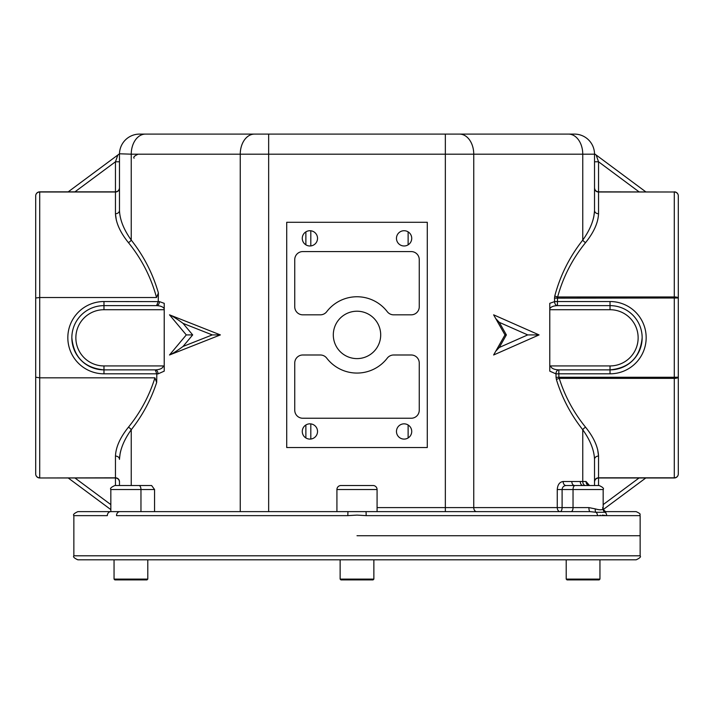 <?xml version="1.0" encoding="UTF-8"?>
<svg xmlns="http://www.w3.org/2000/svg" width="714" height="714" viewBox="0 0 714 714"><rect width="100%" height="100%" fill="white"/><g stroke="black" fill="none" stroke-linecap="round" stroke-linejoin="round"><path stroke-width="1.07" d="M459.548 134.098A20.081 14.2 90 0 1 473.748 154.179L268.651 154.179L268.651 134.098L254.452 134.098L574.44 134.098A20.081 20.081 0 0 1 594.521 154.179L594.521 210.469C594.164 219.707 590.246 229.587 582.758 240.091C569.585 256.781 560.267 275.399 554.787 295.944A4.016 0.991 14.8 0 0 557.625 296.97L674.284 296.97L674.284 192.004L598.537 192.004A4.016 3.865 180 0 1 594.521 188.148L594.521 210.469A4.016 3.275 180 0 0 598.537 213.745C598.154 222.723 593.834 232.336 585.596 242.59C572.432 258.843 563.105 276.97 557.625 296.97L557.429 301.531L610.024 301.531A36.146 36.137 -0 0 1 646.17 337.668A36.146 36.137 -0 0 1 610.024 373.815L558.821 373.815L558.892 377.269L556.054 377.349L555.983 373.886L549.78 371.146L549.78 367.103L550.637 365.934C551.244 368.353 553.975 369.665 558.821 369.87L610.024 369.879L558.821 369.87M678.3 449.374L678.3 334.911M302.272 238.351A7.631 7.631 0 0 0 309.903 245.982A7.631 7.631 0 0 0 317.534 238.351A7.631 7.631 0 0 0 309.903 230.72A7.631 7.631 0 0 0 302.272 238.351M396.466 431.47A7.631 7.631 0 0 0 404.097 439.101A7.631 7.631 0 0 0 411.728 431.47A7.631 7.631 0 0 0 404.097 423.839A7.631 7.631 0 0 0 396.466 431.47M302.272 431.47A7.631 7.631 0 0 0 309.903 439.101A7.631 7.631 0 0 0 317.534 431.47A7.631 7.631 0 0 0 309.903 423.839A7.631 7.631 0 0 0 302.272 431.47M396.466 238.351A7.631 7.631 0 0 0 404.097 245.982A7.631 7.631 0 0 0 411.728 238.351A7.631 7.631 0 0 0 404.097 230.72A7.631 7.631 0 0 0 396.466 238.351M380.696 334.911A23.696 23.696 0 0 1 357 358.606A23.696 23.696 0 0 1 333.304 334.911A23.696 23.696 0 0 1 357 311.215A23.696 23.696 0 0 1 380.696 334.911M114.856 485.52L151.618 485.52L154.563 489.536L110.84 489.536C109.822 488.546 111.161 487.207 114.856 485.52M357 535.723L640.146 535.723L357 535.723M602.304 515.106L606.677 515.642L597.591 515.642M599.992 515.338L600.438 515.267M595.324 508.895C599.617 510.108 602.17 510.108 602.991 508.895A4.016 3.882 -149.8 0 0 605.053 512.268L595.931 512.268A4.016 3.409 -90 0 1 597.493 515.642L366.184 515.642L357 515.106L347.816 515.642L116.507 515.642A4.016 3.409 90 0 1 119.916 511.626L590.076 511.626A4.016 1.169 -90 0 1 588.907 507.609L595.324 508.895A4.016 2.392 -74.1 0 0 595.931 512.268L590.076 511.626M377.081 489.536L336.919 489.536A4.016 4.016 0 0 1 340.935 485.52L373.065 485.52A4.016 4.016 0 0 1 377.081 489.536A4.016 4.016 0 0 0 373.065 485.52A4.016 4.016 0 0 1 377.081 489.536L377.081 511.626M155.179 369.87L155.331 369.879C160.106 369.629 162.783 368.317 163.363 365.934L164.22 367.103L164.22 371.146L158.017 373.886L156.839 373.868L155.179 369.87L103.976 369.879L103.976 373.815A36.146 36.137 -0 0 1 67.83 337.668A36.146 36.137 -0 0 1 103.976 301.531L159.409 301.611L164.22 303.325L164.22 308.689C163.042 306.815 160.489 305.797 156.571 305.628L158.231 301.585M575.047 485.52L599.144 485.52C602.848 487.216 604.187 488.554 603.16 489.536L573.039 489.536A4.016 2.008 -90 0 1 575.047 485.52L565.979 485.52C563.649 485.779 562.355 487.118 562.105 489.536L562.105 507.609L573.039 507.609A4.016 2.008 -90 0 1 571.03 511.626M645.795 477.969L603.401 509.439M645.795 191.852L594.521 153.787L596.145 154.992L598.537 161.775L598.537 191.852L674.284 192.004A4.016 3.865 -0 0 1 678.3 195.868L678.3 473.953A4.016 4.016 0 0 1 674.284 477.969L598.537 477.969C596.119 478.228 594.78 479.567 594.521 481.986C594.78 479.567 596.119 478.228 598.537 477.969A4.016 4.016 0 0 0 594.521 481.986A4.016 4.016 0 0 1 598.537 477.969L598.537 485.52M377.081 507.609L557.259 507.609L557.259 489.536C557.634 484.69 559.597 482.012 563.141 481.504L586.033 481.504L589.523 485.52M586.033 481.504A4.016 3.168 -90 0 0 589.202 485.52L588.711 485.475M580.25 481.504A4.016 2.838 -90 0 0 583.088 485.52M678.3 473.953A4.016 4.016 0 0 1 674.284 477.969A4.016 4.016 0 0 0 678.3 473.953A4.016 3.865 180 0 1 674.284 477.818L598.537 477.818L598.537 456.076A4.016 3.275 0 0 0 594.521 459.352L594.521 485.52L594.521 459.352C594.164 450.106 590.237 440.235 582.758 429.73C570.843 414.647 562.052 397.912 556.402 379.545A4.016 1.125 163 0 1 559.24 378.366C564.899 396.261 573.681 412.549 585.596 427.231C593.834 437.477 598.145 447.089 598.537 456.076L597.636 449.445M602.991 508.895L602.634 507.609L602.991 508.895M603.16 489.536L603.16 508.216C602.527 509.35 606.534 512.759 606.552 511.626L605.053 512.268A4.016 3.543 -90 0 1 606.677 515.642L640.146 515.642C638.968 514.464 642.636 514.562 636.129 511.626L606.552 511.626L636.129 511.626M35.7 334.911L35.7 220.447M115.463 485.52L115.463 477.969A4.016 4.016 0 0 1 119.479 481.986C119.22 479.567 117.881 478.228 115.463 477.969L39.716 477.969A4.016 4.016 0 0 1 35.7 473.953A4.016 4.016 0 0 0 39.716 477.969L115.463 477.818L115.463 456.076C115.847 447.098 120.166 437.486 128.404 427.231C140.444 412.397 149.28 395.922 154.929 377.831L156.669 382.463C150.984 399.724 142.505 415.477 131.242 429.73A4.016 2.115 38.4 0 0 128.404 427.231M169.504 314.829L220.376 334.911L169.504 354.992L186.292 334.911L169.504 314.829C172.645 316.195 177.152 319.033 183.025 323.362L192.682 334.911L186.292 334.911M192.682 334.911L183.025 346.46C177.152 350.788 172.645 353.626 169.504 354.992M220.376 334.911L212.272 334.911L183.025 323.362M158.017 373.886A4.016 2.838 91.1 0 0 155.286 369.879M131.242 485.52L131.242 429.73C123.754 440.235 119.836 450.115 119.479 459.352A4.016 3.275 0 0 0 115.463 456.076M154.929 377.831L39.716 377.831L39.716 477.818A4.016 3.865 -0 0 1 35.7 473.953L35.7 377.197L39.716 377.831L39.716 297.515L156.518 297.515C151.065 277.309 141.693 258.995 128.404 242.59C120.166 232.345 115.855 222.732 115.463 213.745A4.016 3.275 180 0 0 119.479 210.469L119.479 154.179A20.081 20.081 0 0 1 139.56 134.098L145.442 134.098L139.56 134.098A20.081 20.081 0 0 0 119.479 154.179L119.086 154.081M117.855 154.992L68.205 191.852L119.479 153.787L117.855 154.992L115.463 161.775L74.943 191.852M35.7 377.197L35.7 195.868A4.016 4.016 0 0 1 39.716 191.852L115.463 191.852L115.463 161.775L119.479 161.775L119.479 188.148A4.016 3.865 180 0 1 115.463 192.004L115.463 191.852C117.881 191.593 119.22 190.254 119.479 187.836A4.016 4.016 0 0 1 115.463 191.852A4.016 4.016 0 0 0 119.479 187.836M35.7 195.868A4.016 3.865 0 0 1 39.716 192.004L39.716 191.852A4.016 4.016 0 0 0 35.7 195.868A4.016 4.016 0 0 1 39.716 191.852M35.7 297.997L39.716 297.515L39.716 192.004L115.463 192.004L115.463 213.745L116.364 220.376M119.479 481.816L119.479 481.986A4.016 4.016 0 0 0 115.463 477.969L115.463 477.818A4.016 3.865 0 0 1 119.479 481.673L119.479 485.52M119.488 458.763L120.193 453.015M120.336 452.381L121.148 449.374M340.935 485.52A4.016 4.016 0 0 0 336.919 489.536L336.919 511.626M347.95 511.626L347.816 515.642M366.184 515.642L366.05 511.626M110.84 509.617L68.205 477.969L110.84 509.617L110.84 511.626A4.016 3.543 90 0 0 107.323 515.642L73.854 515.642C72.81 514.687 74.149 513.348 77.871 511.626L119.916 511.626M154.563 511.626L154.563 489.536M145.442 134.098L254.452 134.098A20.081 14.2 -90 0 0 240.252 154.179L131.242 154.179A20.081 14.2 -90 0 1 145.442 134.098M119.479 210.469C119.836 219.716 123.763 229.587 131.242 240.091C143.755 255.942 152.814 273.578 158.401 292.99L156.518 297.515M128.404 242.59A4.016 2.115 141.6 0 0 131.242 240.091L131.242 154.179L119.479 153.787M156.839 373.868L156.669 382.463M158.401 292.99L158.24 301.531M103.976 369.87A32.13 32.121 0 0 1 71.846 337.749A32.13 32.121 0 0 1 103.976 305.628L156.571 305.628A4.016 2.838 91.1 0 0 159.409 301.611M164.22 308.689L164.22 367.103M119.479 481.986A4.016 4.016 0 0 0 115.463 477.969L115.632 477.969M594.521 210.469L594.521 161.775L598.537 161.775L639.057 191.852M594.512 211.058L593.807 216.806M593.664 217.44L592.852 220.447M560.097 511.626A4.016 2.008 -90 0 0 562.105 507.609L557.259 507.609A4.016 2.838 -90 0 0 560.097 511.626L476.586 511.626A4.016 2.838 -90 0 1 473.748 507.609L473.748 154.179L582.758 154.179L582.758 240.091A4.016 2.115 -141.6 0 0 585.596 242.59M419.252 306.797L419.252 259.61A8.032 8.032 0 0 0 411.219 251.578L302.781 251.578A8.032 8.032 0 0 0 294.748 259.61L294.748 306.797A8.032 8.032 0 0 0 302.781 314.829L320.354 314.829A8.032 8.032 0 0 0 326.726 311.688A38.154 38.154 0 0 1 387.274 311.688A8.032 8.032 0 0 0 393.646 314.829L411.219 314.829A8.032 8.032 0 0 0 419.252 306.797M302.781 418.243L411.219 418.243A8.032 8.032 0 0 0 419.252 410.211L419.252 363.024A8.032 8.032 0 0 0 411.219 354.992L393.646 354.992A8.032 8.032 0 0 0 387.274 358.133A38.154 38.154 0 0 1 326.726 358.133A8.032 8.032 0 0 0 320.354 354.992L302.781 354.992A8.032 8.032 0 0 0 294.748 363.024L294.748 410.211A8.032 8.032 0 0 0 302.781 418.243M286.716 222.286L427.284 222.286L427.284 447.535L286.716 447.535L286.716 222.286M408.122 437.95L408.122 424.991M408.122 244.831L408.122 231.871M310.813 439.048L310.813 423.893M310.813 245.928L310.813 230.774M674.284 191.852A4.016 4.016 0 0 1 678.3 195.868M550.637 365.934L610.024 365.934A28.114 28.105 180 0 0 638.137 337.829A28.114 28.105 180 0 0 610.024 309.715L610.024 305.628L557.429 305.628L557.429 301.531L554.591 301.611A4.016 2.838 -91.1 0 0 557.429 305.628C553.511 305.797 550.958 306.815 549.78 308.689L549.78 303.325L554.591 301.611L554.519 298.149L678.3 297.997A4.016 1.026 0 0 0 674.284 296.97L674.284 377.269L678.3 377.197A4.016 1.178 180 0 1 674.284 378.366L559.24 378.366L558.892 377.269L674.284 377.269L674.284 477.969M558.678 369.879A4.016 4.016 0 0 1 558.714 369.879A4.016 2.838 -91.1 0 0 558.705 369.879A4.016 2.838 -91.1 0 0 555.983 373.886L558.821 373.815L558.821 369.879M549.78 367.103L549.78 308.689M585.596 427.231A4.016 2.115 -38.4 0 0 582.758 429.73L582.758 481.504A4.016 2.838 -90 0 0 585.596 485.52M563.141 481.504A4.016 2.838 -90 0 0 565.979 485.52M571.807 481.504A4.016 2.838 -90 0 0 574.645 485.52L574.645 485.52M495.784 318.64L499.264 322.335L506.378 334.911L499.264 347.486L495.784 351.181M499.264 347.486L527.717 334.911L539.07 334.911L493.624 314.829L504.985 334.911L506.378 334.911M504.985 334.911L493.624 354.992L539.07 334.911M598.537 213.745L598.537 191.852A4.016 4.016 0 0 1 594.521 187.836C594.78 190.254 596.119 191.593 598.537 191.852L598.368 191.852M640.146 555.804C641.163 556.786 639.824 558.125 636.129 559.821L77.871 559.821C74.176 558.125 72.837 556.786 73.854 555.804L640.146 555.804L640.146 515.642M146.986 579.902L147.789 579.099L114.053 579.099L114.856 579.902L146.986 579.902L147.789 579.099L147.789 559.821L122.487 559.821M365.434 579.099L373.868 579.099L373.868 559.821L373.868 579.099L373.065 579.902L340.935 579.902L340.132 579.099L365.434 579.099M566.211 579.099L599.947 579.099L599.144 579.902L567.014 579.902L566.211 579.099L566.211 559.821M599.947 579.099L599.947 559.821L599.947 579.099L599.144 579.902M554.787 295.944L554.519 297.997L557.357 297.997M305.878 231.871L305.878 244.831M305.878 424.991L305.878 437.95M557.259 489.536L573.039 489.536L573.039 507.609L588.907 507.609M598.537 477.969A4.016 4.016 0 0 0 594.521 481.986A4.016 4.016 0 0 1 598.537 477.969L598.537 477.818A4.016 3.865 -0 0 0 594.521 481.673M183.025 346.46L212.272 334.911M164.22 309.715L103.976 309.715L103.976 301.531M156.839 373.815L103.976 373.815M103.976 309.715A28.114 28.105 180 0 0 75.862 337.829A28.114 28.105 180 0 0 103.976 365.934L163.363 365.934M103.976 365.934L103.976 369.879C84.457 367.969 73.747 357.259 71.846 337.749M140.961 511.626L140.961 489.536A4.016 2.008 -90 0 0 138.953 485.52M240.252 511.626L240.252 154.179L268.651 154.179L268.651 511.626M74.943 477.969L110.84 504.611M35.7 473.953A4.016 4.016 0 0 0 39.716 477.969M594.521 154.179L582.758 154.179A20.081 14.2 90 0 0 568.558 134.098M445.349 511.626L445.349 134.098M610.024 365.934L610.024 373.815M610.024 301.531L610.024 305.628A32.13 32.121 0 0 1 642.154 337.749A32.13 32.121 0 0 1 610.024 369.87M610.024 309.715L549.78 309.715M556.054 377.349L556.402 379.545M603.16 504.611L639.057 477.969M527.717 334.911L499.264 322.335M134.098 158.196C133.081 157.214 134.419 155.875 138.114 154.179M73.854 555.804L73.854 515.642M110.84 489.536L110.84 511.626M610.024 369.879C629.543 367.969 640.253 357.259 642.154 337.749M147.789 579.099L147.789 559.821M114.053 579.099L114.053 559.821M340.132 579.099L340.132 559.821M373.065 579.902L373.868 579.099"/></g></svg>
